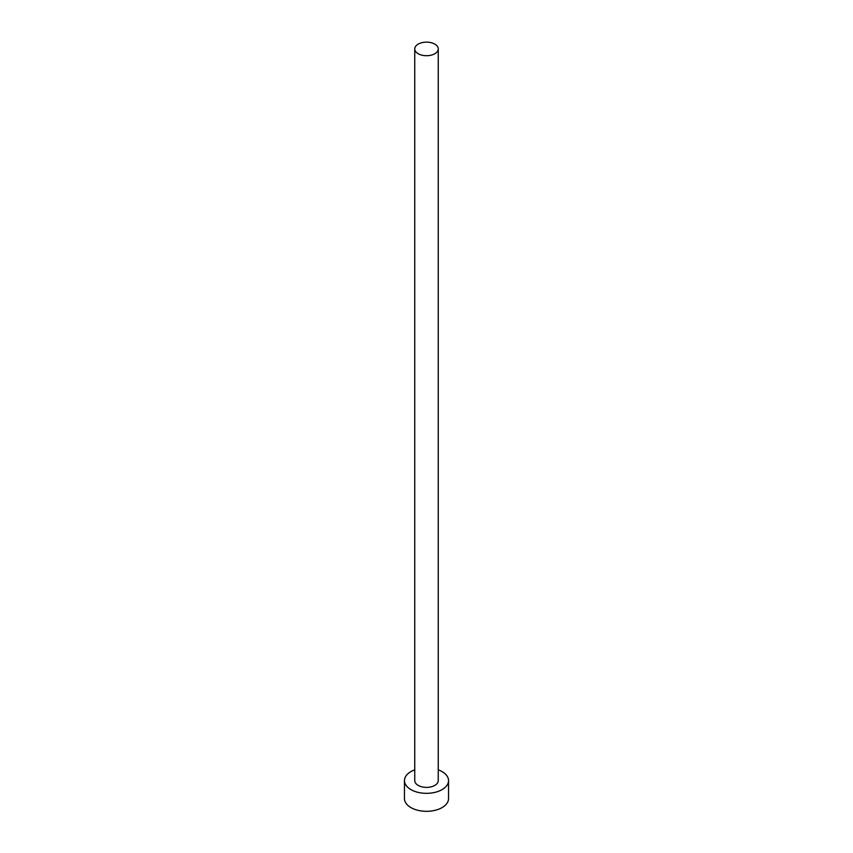 <?xml version="1.0" encoding="UTF-8"?>
<svg xmlns="http://www.w3.org/2000/svg" width="853" height="853" viewBox="0 0 853 853"><rect width="100%" height="100%" fill="white"/><g stroke="black" fill="none" stroke-linecap="round" stroke-linejoin="round"><path stroke-width="1.28" d="M418.194 53.718A11.75 6.781 0 0 0 431 55.189A11.75 6.781 0 0 0 438.25 48.92A11.75 6.781 0 0 0 434.806 44.121A11.75 6.781 0 0 0 422 42.65A11.75 6.781 0 0 0 414.75 48.92A11.75 6.781 0 0 0 418.194 53.718M414.75 48.92L414.75 780.602A11.75 6.781 0 0 0 418.194 785.4A11.75 6.781 0 0 0 431 786.871A11.75 6.781 0 0 0 438.25 780.602L438.25 48.92M414.75 769.843A22.039 12.72 0 0 0 404.461 780.602A22.039 12.72 0 0 0 410.922 789.601A22.039 12.72 0 0 0 434.934 792.362A22.039 12.72 0 0 0 448.539 780.602A22.039 12.72 0 0 0 442.078 771.613A22.039 12.72 0 0 0 438.25 769.843M404.461 780.602L404.461 798.6A22.039 12.72 0 0 0 410.922 807.588A22.039 12.72 0 0 0 434.934 810.35A22.039 12.72 0 0 0 448.539 798.6L448.539 780.602"/></g></svg>
